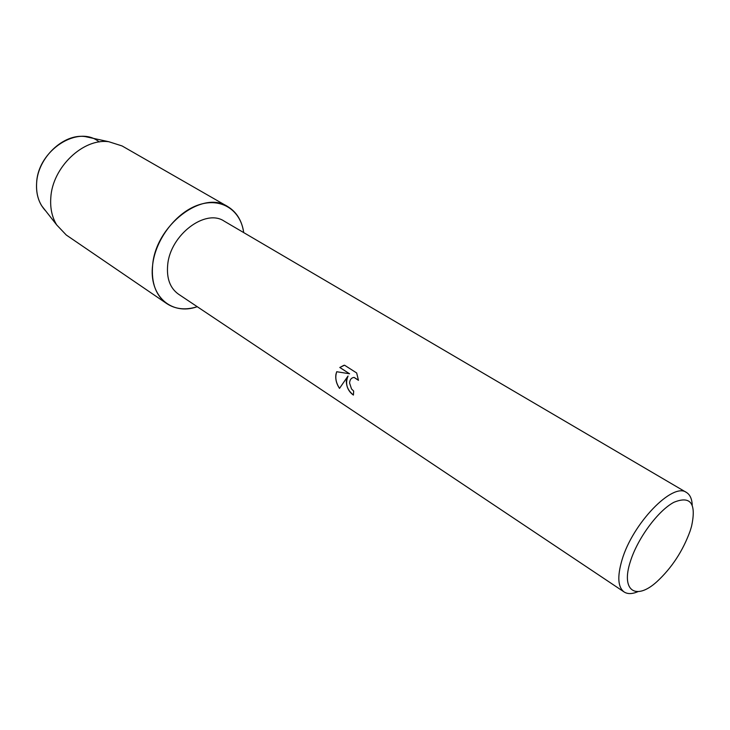 <?xml version="1.0" encoding="UTF-8"?>
<svg xmlns="http://www.w3.org/2000/svg" width="730" height="730" viewBox="0 0 730 730"><rect width="100%" height="100%" fill="white"/><g stroke="black" fill="none" stroke-linecap="round" stroke-linejoin="round"><path stroke-width="1.09" d="M91.515 137.97L85.127 136.574C63.428 133.407 37.741 157.753 36.619 183.13C36.071 191.807 37.768 199.381 41.71 205.833L45.753 210.979C39.037 203.916 35.989 194.636 36.619 183.13C37.714 150.225 78.365 124.301 99.198 141.976M637.929 591.665C632.216 594.101 627.608 594.202 624.123 591.966L178.448 294.144C170.026 288.104 166.44 278.312 167.699 264.78C170.245 234.877 205.458 208.315 224.201 221.154L686.483 492.476C690.014 494.648 691.93 498.836 692.232 505.041M152.652 264.935C155.454 239.166 176.423 212.038 198.916 204.783C221.427 197.31 240.781 210.24 243.701 232.596C241.94 220.643 236.602 211.965 227.696 206.563C202.748 189.69 155.828 225.105 152.652 264.935C148.555 296.07 171.632 315.889 197.246 306.709C185.721 310.332 175.583 309.31 166.841 303.653C155.837 295.641 151.101 282.738 152.652 264.935M346.312 380.887L347.991 376.05L339.505 388.397C336.421 383.816 335.234 379.062 335.964 374.161L336.712 371.725L349.579 373.778L339.797 367.482L344.505 365.192L356.678 372.975L358.457 380.321L354.114 377.456C351.367 377.711 349.852 379.563 349.57 383.004L351.513 388.944L353.676 391.07L353.42 395.076C348.794 391.818 346.421 387.092 346.312 380.887M624.123 591.966C617.863 587.248 617.151 576.618 621.978 560.083C632.518 523.428 672.951 481.836 686.483 492.476M630.382 561.47C637.509 538.503 657.995 510.726 673.854 502.313C690.68 495.424 696.557 503.49 691.502 526.503L690.142 530.975C682.86 550.995 671.792 567.885 656.936 581.655C635.994 600.781 620.628 591.063 630.382 561.47M353.42 395.012C346.796 389.692 345.007 383.369 348.055 376.032L347.991 376.05M353.046 377.602L354.178 377.437L358.439 380.175M343.803 365.356L339.861 367.464L349.579 373.778M336.758 371.734C334.897 377.173 335.827 382.712 339.541 388.333M166.841 303.653L66.266 235.014L56.712 224.94C52.058 217.303 50.078 208.278 50.79 197.876C52.277 167.444 83.211 137.988 108.861 141.739L122.093 145.954L227.696 206.563M85.127 136.574L108.861 141.739M41.71 205.833L56.712 224.94"/></g></svg>
